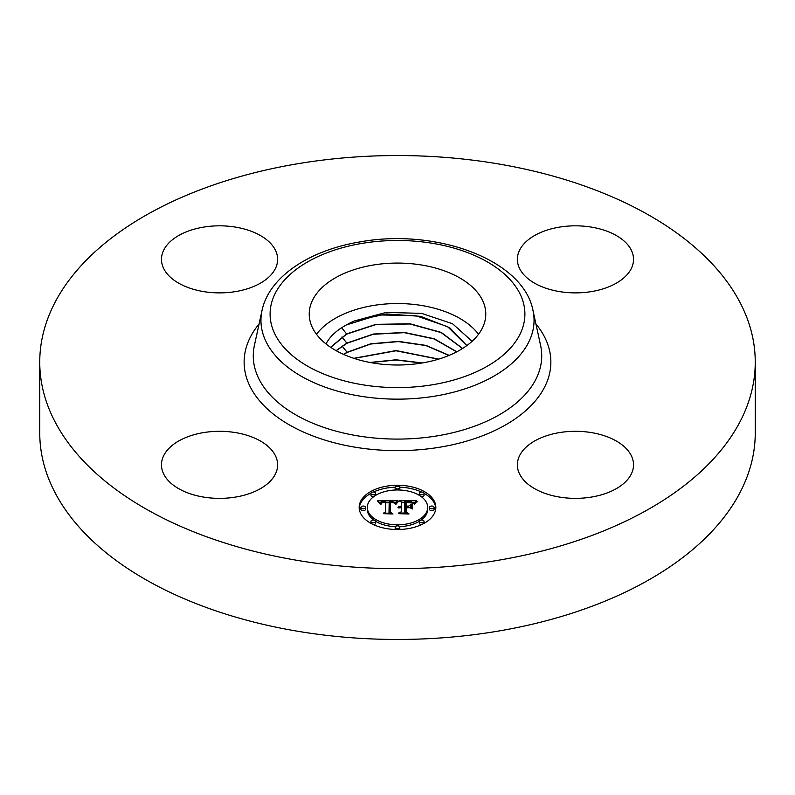<?xml version="1.0" encoding="UTF-8"?>
<svg xmlns="http://www.w3.org/2000/svg" width="795" height="795" viewBox="0 0 795 795"><rect width="100%" height="100%" fill="white"/><g stroke="black" fill="none" stroke-linecap="round" stroke-linejoin="round"><path stroke-width="1.19" d="M478.52 334.278A88.275 50.969 0 0 0 397.5 303.541A88.275 50.969 0 0 0 316.48 334.278M472.091 341.303L452.574 323.754L421.618 313.379L386.231 312.405L354.431 320.941A72.355 41.777 0 0 0 346.441 324.916L346.342 324.966C337.299 329.846 330.78 335.699 326.785 342.526L326.01 343.937M482.207 328.395A88.275 50.969 180 0 1 384.949 364.488A88.275 50.969 180 0 1 309.225 314.045A88.275 50.969 180 0 1 312.793 299.695A88.275 50.969 180 0 1 410.051 263.592A88.275 50.969 180 0 1 485.775 314.045A88.275 50.969 180 0 1 482.207 328.395M330.611 347.296L346.58 333.92L375.965 324.35L410.011 323.784L441.245 332.419L462.611 348.458M462.491 348.528L441.086 332.558L409.892 323.982L375.906 324.579L346.58 334.139L330.72 347.375M354.431 320.941L386.36 313.946L420.625 316.34L449.652 327.699L466.854 345.577M466.764 345.636L447.655 326.695L415.457 315.565L378.579 314.949L346.441 324.916M336.086 350.655L346.819 343.092L373.431 334.029L404.456 332.469L434.149 338.74L456.837 351.778M456.678 351.857L433.971 338.889L404.327 332.668L373.372 334.248L346.829 343.301L336.235 350.734M449.175 355.365L426.09 345.418L398.524 341.383L370.778 343.788L347.067 352.264L343.51 354.361M448.966 355.445L425.891 345.577L398.384 341.592L370.709 344.016L347.077 352.473L343.708 354.451M438.701 359.111L396.039 350.565L353.765 358.316M438.413 359.201L396.039 350.774L354.053 358.406M422.344 362.947L396.049 359.787L369.923 362.46M421.817 363.037L396.049 360.006L370.46 362.56M755.25 362.093L755.25 432.907A357.75 206.541 180 0 1 498.217 631.101A357.75 206.541 180 0 1 39.75 432.907L39.75 362.093A357.75 206.541 180 0 1 296.783 163.899A357.75 206.541 180 0 1 755.25 362.093A357.75 206.541 180 0 1 498.217 560.286A357.75 206.541 180 0 1 39.75 362.093M275.279 455.396A58.075 33.529 180 0 1 277.624 464.837A58.075 33.529 180 0 1 227.807 498.028A58.075 33.529 180 0 1 163.82 474.277A58.075 33.529 180 0 1 161.474 464.837A58.075 33.529 180 0 1 211.291 431.645A58.075 33.529 180 0 1 275.279 455.396M559.104 432.659A58.075 33.529 180 0 1 633.526 464.837A58.075 33.529 180 0 1 591.808 497.004A58.075 33.529 180 0 1 517.376 464.837A58.075 33.529 180 0 1 559.104 432.659M519.721 268.79A58.075 33.529 180 0 1 517.376 259.349A58.075 33.529 180 0 1 567.193 226.168A58.075 33.529 180 0 1 631.18 249.908A58.075 33.529 180 0 1 633.526 259.349A58.075 33.529 180 0 1 583.709 292.54A58.075 33.529 180 0 1 519.721 268.79M235.896 291.526A58.075 33.529 180 0 1 161.474 259.349A58.075 33.529 180 0 1 203.192 227.181A58.075 33.529 180 0 1 277.624 259.349A58.075 33.529 180 0 1 235.896 291.526M359.171 507.389A38.329 22.131 180 0 1 397.5 485.258A38.329 22.131 180 0 1 435.829 507.389A38.329 22.131 180 0 1 397.5 529.52A38.329 22.131 180 0 1 359.171 507.389M435.799 508.343A38.329 22.131 0 0 0 424.053 493.327M421.569 492.065A38.329 22.131 0 0 0 399.706 487.196M395.294 487.196A38.329 22.131 0 0 0 373.431 492.065M370.947 493.327A38.329 22.131 0 0 0 359.201 508.343M367.3 507.389A30.2 17.44 180 0 1 397.5 489.959A30.2 17.44 180 0 1 427.7 507.389A30.2 17.44 180 0 1 397.5 524.829A30.2 17.44 180 0 1 367.3 507.389L367.3 509.287A30.2 17.44 0 0 0 373.769 520.069M375.588 521.281A30.2 17.44 0 0 0 395.344 526.678M399.656 526.678A30.2 17.44 0 0 0 419.412 521.281M421.231 520.069A30.2 17.44 0 0 0 427.7 509.287L427.7 507.389M395.175 487.603A2.325 1.342 180 0 1 397.5 486.262A2.325 1.342 180 0 1 399.825 487.603A2.325 1.342 180 0 1 397.5 488.945A2.325 1.342 180 0 1 395.175 487.603L395.175 489.501A2.325 1.342 0 0 0 395.344 489.998M399.656 489.998A2.325 1.342 0 0 0 399.825 489.501L399.825 487.603M429.439 509.287A2.325 1.342 0 0 0 431.765 510.629A2.325 1.342 0 0 0 434.09 509.287L434.09 507.389A2.325 1.342 180 0 1 431.765 508.73A2.325 1.342 180 0 1 429.439 507.389L429.439 509.287M419.402 493.407A2.325 1.342 180 0 1 421.728 492.065A2.325 1.342 180 0 1 424.053 493.407A2.325 1.342 180 0 1 421.728 494.738A2.325 1.342 180 0 1 419.402 493.407L419.402 495.295A2.325 1.342 0 0 0 419.412 495.394M421.231 496.607A2.325 1.342 0 0 0 424.053 495.295L424.053 493.407M395.175 527.174A2.325 1.342 180 0 1 397.5 525.833A2.325 1.342 180 0 1 399.825 527.174A2.325 1.342 180 0 1 397.5 528.516A2.325 1.342 180 0 1 395.175 527.174L395.175 529.072A2.325 1.342 0 0 0 395.294 529.48M399.706 529.48A2.325 1.342 0 0 0 399.825 529.072L399.825 527.174M419.402 521.381A2.325 1.342 180 0 1 421.728 520.039A2.325 1.342 180 0 1 424.053 521.381A2.325 1.342 180 0 1 421.728 522.722A2.325 1.342 180 0 1 419.402 521.381L419.402 523.279A2.325 1.342 0 0 0 421.569 524.611M424.053 523.348A2.325 1.342 0 0 0 424.053 523.279L424.053 521.381M360.91 507.389L360.91 509.287A2.325 1.342 0 0 0 363.236 510.629A2.325 1.342 0 0 0 365.561 509.287L365.561 507.389A2.325 1.342 180 0 1 363.236 508.73A2.325 1.342 180 0 1 360.91 507.389A2.325 1.342 180 0 1 363.236 506.047A2.325 1.342 180 0 1 365.561 507.389M370.947 493.407A2.325 1.342 180 0 1 373.272 492.065A2.325 1.342 180 0 1 375.598 493.407A2.325 1.342 180 0 1 373.272 494.738A2.325 1.342 180 0 1 370.947 493.407L370.947 495.295A2.325 1.342 0 0 0 373.769 496.607M375.588 495.394A2.325 1.342 0 0 0 375.598 495.295L375.598 493.407M370.947 521.381A2.325 1.342 180 0 1 373.272 520.039A2.325 1.342 180 0 1 375.598 521.381A2.325 1.342 180 0 1 373.272 522.722A2.325 1.342 180 0 1 370.947 521.381L370.947 523.279A2.325 1.342 0 0 0 370.947 523.348M373.431 524.611A2.325 1.342 0 0 0 375.598 523.279L375.598 521.381M397.51 500.771L395.085 503.702L393.058 501.874L389.202 501.645L389.003 512.119L390.981 513.182L383.319 513.182L385.664 512.05L385.664 502.42L382.186 502.728L380.726 504.179L381.918 502.519L385.664 501.695L381.361 501.963L379.871 503.861L377.446 500.87L397.51 500.771M398.563 501.377L395.701 504.119L398.563 501.377M394.091 502.887L390.355 502.43L390.345 512.149L393.008 513.968L384.065 513.709L392.084 513.709L389.838 512.228L389.838 502.152L394.091 502.887M399.05 500.771L416.441 500.771L413.688 503.672L411.273 501.893L404.665 501.575L404.665 506.097L405.689 506.097L405.689 502.102L410.707 502.231L412.655 503.096L406.106 502.37L406.106 506.097L408.63 506.097L411.313 504.467L411.313 508.512L408.501 506.912L404.665 506.912L404.665 511.781L406.811 513.043L398.583 513.043L401.316 511.781L401.316 507.627L398.732 507.985L401.316 506.912L397.997 507.468L401.316 506.097L401.316 502.013L399.05 500.771M417.713 501.357L414.344 504.179L417.713 501.357M412.535 504.805L412.098 508.84M409.534 507.727L406.106 507.727L406.106 511.861L409.057 513.968L398.931 513.709L408.113 513.709L405.689 511.98L405.689 507.458L409.534 507.727M401.316 509.525L401.316 511.781M411.313 508.512L411.313 506.365L409.485 507.478M404.665 507.995L404.665 503.474M414.414 502.669L412.694 502.669M404.665 502.669L401.316 502.669M401.316 506.097L401.316 506.912M400.819 506.137L400.819 506.892M400.362 506.186L400.362 506.912M399.935 506.276L399.935 506.952M399.557 506.375L399.557 507.031M399.199 506.504L399.199 507.121M398.891 506.654L398.891 507.23M398.613 506.822L398.613 507.349M404.665 511.781L404.665 513.043M408.63 506.097L408.63 506.991M406.106 506.097L406.106 506.912M405.689 506.097L405.689 506.912M404.665 506.097L404.665 506.912M395.731 502.678L394.29 502.678M389.182 502.708L385.664 502.728M380.239 502.748L378.977 502.758M385.664 512.05L385.664 513.182L385.664 512.05M385.664 501.695L385.664 503.593M381.431 502.818L381.431 503.364M381.302 502.937L381.302 503.633M381.183 503.076L381.183 504.08M381.073 503.225L381.073 504.179M380.974 503.384L380.974 504.179M380.894 503.563L380.894 504.179M389.003 512.119L389.003 513.182M412.098 504.656L412.098 506.554M412.535 508.979L412.535 506.703M397.917 501.416L397.917 501.943M397.679 501.605L397.679 502.182M397.45 501.824L397.45 502.44M397.212 502.062L397.212 502.718M396.973 502.331L396.973 503.016M396.735 502.619L396.735 503.334M396.486 502.937L396.486 503.682M396.248 503.275L396.248 504.04M395.999 503.642L395.999 504.179M416.113 502.082L416.113 502.579M415.755 502.38L415.755 502.917M415.427 502.678L415.427 503.255M415.139 502.977L415.139 503.603M414.891 503.275L414.891 503.97M414.672 503.583L414.672 504.308M390.355 504.04L389.838 504.05L389.838 512.228M406.106 509.356L405.689 511.98M429.439 507.389A2.325 1.342 180 0 1 431.765 506.047A2.325 1.342 180 0 1 434.09 507.389M361.636 243.459A127.409 73.557 180 0 1 519.751 293.335A127.409 73.557 180 0 1 433.364 384.621A127.409 73.557 180 0 1 275.249 334.755A127.409 73.557 180 0 1 361.636 243.459M435.948 395.96A136.551 78.844 180 0 1 262.012 310.477L254.4 345.437A144.223 83.266 180 0 0 438.105 435.72A144.223 83.266 180 0 0 540.6 345.437L532.988 310.477A136.551 78.844 180 0 1 435.948 395.96M535.919 323.963A153.375 88.553 180 0 1 440.678 447.058A153.375 88.553 180 0 1 280.734 419.512A153.375 88.553 180 0 1 259.081 323.963M341.631 327.739L346.58 333.92M341.92 336.961L346.819 343.092M342.158 346.133L347.067 352.264M532.988 310.477C523.348 259.478 435.74 228.046 360.075 241.889C309.692 250.196 269.157 276.62 262.012 310.477"/></g></svg>
